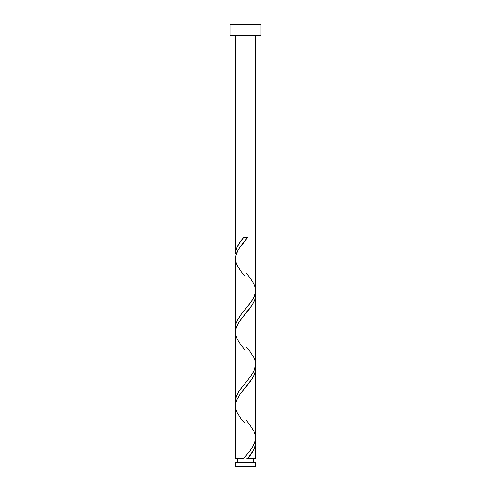 <?xml version="1.0" encoding="UTF-8"?>
<svg xmlns="http://www.w3.org/2000/svg" width="491" height="491" viewBox="0 0 491 491"><rect width="100%" height="100%" fill="white"/><g stroke="black" fill="none" stroke-linecap="round" stroke-linejoin="round"><path stroke-width="0.74" d="M235.557 462.694L235.557 466.45L255.443 466.45L255.443 462.694L235.557 462.694L255.443 462.694L255.443 466.45L235.557 466.45L235.557 462.694M237.546 458.717L237.546 462.694L237.546 458.717M253.454 462.694L253.454 458.717L253.454 462.694M230.034 24.55L230.034 35.598L260.966 35.598L260.966 24.55L230.034 24.55L230.034 35.598L260.966 35.598L260.966 24.55L230.034 24.55M246.494 273.419L249.931 277.661L253.792 283.798L254.927 286.867L255.424 289.935L255.246 293.004L254.399 296.073L250.993 302.21L241.069 314.486L237.208 320.623L236.073 323.692L235.606 328.639L235.754 256.179L238.049 250.042L242.339 243.904L247.476 237.767L243.524 237.767C238.565 243.125 235.907 248.477 235.557 253.829L235.557 35.598L235.557 253.829L235.883 250.821L236.84 247.808L240.363 241.781L243.524 237.767L247.476 237.767L238.393 249.446L236.515 253.338L235.692 256.578L235.557 327.479L236.14 323.459L237.816 319.432L240.811 314.823L251.809 301.02L254.27 296.411L255.394 291.814L255.443 35.598L255.43 290.083M248.305 457.716L247.476 458.717L255.443 458.717L255.443 442.655L255.001 446.172L253.706 449.682L248.305 457.716M244.506 423.064L241.069 418.823L237.208 412.685L236.073 409.617L235.576 406.548L235.754 403.479L236.601 400.411L240.007 394.273L249.931 381.998L253.792 375.861L254.927 372.792L255.424 369.723L255.246 366.654L255.246 440.304L252.951 446.442L248.661 452.579L243.524 458.717L235.557 458.717L243.524 458.717L249.95 450.934L253.331 445.748L254.897 441.851L255.443 437.954L255.443 369.005L254.688 373.602L252.534 378.211L239.976 394.322L237.233 398.925L235.987 402.381L235.557 405.83L235.557 458.717L235.57 406.407M244.506 349.414L241.069 345.173L237.208 339.036L236.073 335.967L235.576 332.898L235.754 329.829L236.601 326.76L240.007 320.623L249.931 308.348L253.792 302.21L254.927 299.142L255.424 296.073L255.246 293.004L255.443 364.304L254.399 369.723L252.951 372.792L248.661 378.929L238.914 391.204L236.073 397.342L235.576 400.411L235.754 403.479L235.557 332.18L235.557 401.129L236.312 396.532L238.466 391.922L250.189 376.965L253.767 371.214L255.013 367.759L255.443 364.304L255.443 295.355L254.688 299.952L252.534 304.561L240.811 319.524L237.816 324.121L235.987 328.731L235.57 332.757M255.394 441.501L255.443 458.717L247.476 458.717C252.435 453.365 255.093 448.007 255.443 442.655L255.394 441.501M246.494 420.719L249.931 424.961L253.792 431.098L254.927 434.167L255.43 437.383M244.506 275.764L241.069 271.523L237.208 265.385L236.073 262.317L235.57 259.107M246.494 347.069L249.931 351.31L253.792 357.448L254.927 360.517L255.43 363.733M247.274 458.717L246.832 458.717"/></g></svg>
